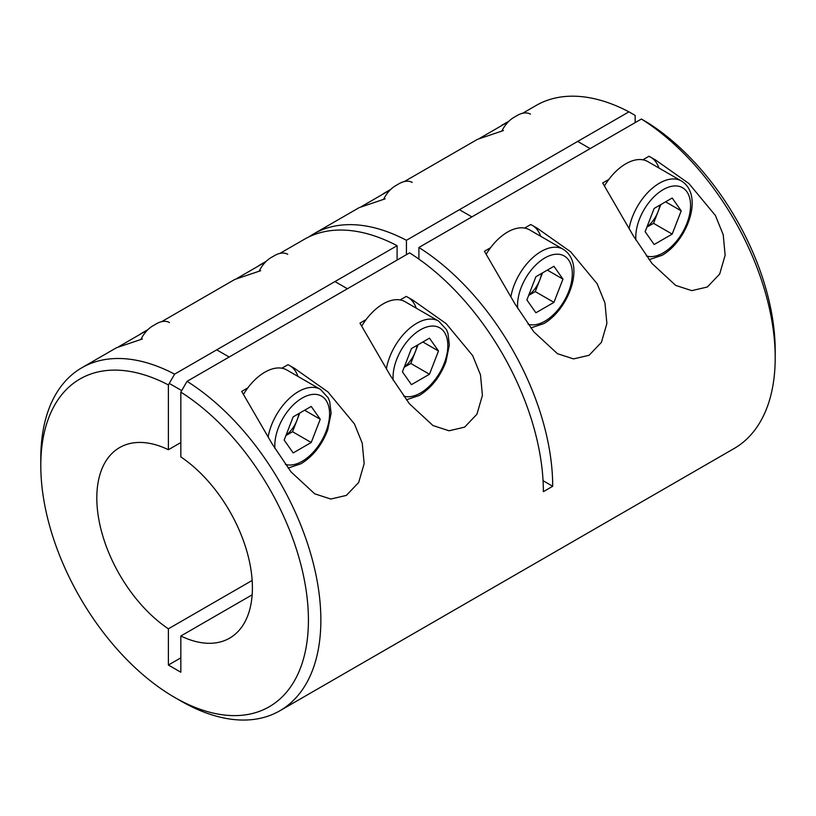 <?xml version="1.0" encoding="UTF-8"?>
<svg xmlns="http://www.w3.org/2000/svg" width="816" height="816" viewBox="0 0 816 816"><rect width="100%" height="100%" fill="white"/><g stroke="black" fill="none" stroke-linecap="round" stroke-linejoin="round"><path stroke-width="1.22" d="M635.164 122.614L635.164 115.433L628.942 111.833A198.033 114.342 -120 0 0 536.153 105.458L522.607 113.281M118.595 346.78L147.461 330.082M236.844 278.501L265.72 261.814M361.325 206.642L390.191 189.955M479.573 138.373L508.439 121.676M366.078 319.597L359.948 323.136L390.517 375.829L409.346 403.696L432.959 425.544L449.045 430.777L464.61 427.145L476.932 414.222L482.419 395.352L480.491 374.87L472.668 355.613L446.189 323.666L412.498 299.9L406.266 296.402L400.136 299.941M247.829 387.875L241.699 391.415L272.269 444.098L291.098 471.964L314.711 493.813L330.786 499.045L346.361 495.414L358.683 482.491L364.16 463.631L362.233 443.139L354.419 423.892L327.94 391.935L294.25 368.179L288.007 364.67L281.877 368.21M608.807 179.459L602.677 182.998L633.247 235.691L652.076 263.558L675.679 285.406L691.764 290.639L707.329 287.008L719.661 274.084L725.138 255.224L723.211 234.733L715.397 215.485L688.908 183.529L655.228 159.763L648.985 156.264L642.855 159.803M490.559 247.738L484.418 251.277L514.998 303.96L533.827 331.837L557.43 353.675L573.515 358.907L589.081 355.286L601.412 342.363L606.89 323.493L604.962 303.001L597.139 283.754L570.659 251.797L536.969 228.041L530.737 224.533L524.606 228.072M142.433 338.966L116.484 347.749L81.814 367.771A198.033 114.342 60 0 1 174.614 374.146L168.382 384.928L168.382 449.728L180.836 442.547M260.681 270.698L234.733 279.48L161.629 321.688M385.152 198.839L359.213 207.611L313.65 233.917A198.033 114.342 -120 0 0 309.091 236.803M503.401 130.56L477.462 139.342L404.348 181.55M628.942 111.833L406.439 240.292A198.033 114.342 -120 0 0 313.65 233.917M543.058 480.706L552.697 486.275L543.364 491.66A198.033 114.342 -120 0 0 409.561 252.868L187.058 381.327A198.033 114.342 60 0 1 311.365 556.094A198.033 114.342 60 0 1 279.847 710.777L734.186 448.474A198.033 114.342 -120 0 0 775.2 357.816A198.033 114.342 -120 0 0 641.386 119.024L418.894 247.483L418.894 259.1M552.697 486.275A198.033 114.342 -120 0 0 418.894 247.483M279.847 710.777A198.033 114.342 60 0 1 180.836 700.975L174.604 697.374A189.241 109.252 -120 0 0 308.387 623.699A189.241 109.252 -120 0 0 180.836 392.119L180.836 456.919A110.017 63.526 60 0 1 247.615 553.993A110.017 63.526 60 0 1 229.622 638.153A110.017 63.526 60 0 1 180.836 636.001L180.836 672.221L168.382 665.04L180.836 657.849M168.382 384.928A189.241 109.252 -120 0 0 40.8 465.61L40.8 458.429A198.033 114.342 60 0 1 81.814 367.771M279.878 253.419L304.317 239.312A198.033 114.342 -120 0 1 397.106 245.687L174.614 374.146M252.154 580.451L168.382 628.82A110.017 63.526 60 0 1 101.602 531.746A110.017 63.526 60 0 1 119.595 447.586A110.017 63.526 60 0 1 168.382 449.728M252.154 594.823L180.836 636.001M641.386 119.024L647.618 122.624A189.241 109.252 60 0 1 775.2 350.625L775.2 357.816M406.439 240.292L406.439 254.663M40.8 465.61A189.241 109.252 -120 0 0 174.604 697.374M168.382 628.82L168.382 665.04M180.836 392.119L187.058 381.327M397.106 245.687L397.106 260.059M540.682 236.273A49.286 28.458 120 0 0 533.113 225.848M658.93 168.004A49.286 28.458 120 0 0 651.362 157.58M297.952 376.411A49.286 28.458 120 0 0 290.384 365.986M416.211 308.142A49.286 28.458 120 0 0 408.643 297.718M647.017 226.848A22.093 12.75 120 0 0 658.033 211.701A22.093 12.75 120 0 0 659.828 205.163M530.461 114.158A26.408 15.249 120 0 0 517.252 115.464L513.805 117.453A21.522 12.424 120 0 0 501.871 131.009M629.095 228.653A44.013 25.408 -60 0 1 659.44 183.182A44.013 25.408 -60 0 1 681.442 180.999L647.833 161.599A44.013 25.408 120 0 0 625.831 163.781A44.013 25.408 120 0 0 604.493 185.885M645.13 231.683L654.157 208.437L672.19 198.023L681.207 210.854L672.19 234.1L654.157 244.514L645.13 231.683M665.591 201.838L681.207 210.854M660.776 204.612L653.524 223.319L672.19 234.1M646.894 227.144L653.524 223.319M528.758 295.117A22.093 12.75 120 0 0 539.784 279.97A22.093 12.75 120 0 0 541.569 273.442M412.202 182.427A26.408 15.249 120 0 0 399.004 183.733L395.556 185.732A21.522 12.424 120 0 0 383.622 199.277M510.847 296.922A44.013 25.408 -60 0 1 541.192 251.45A44.013 25.408 -60 0 1 563.193 249.278L529.584 229.867A44.013 25.408 120 0 0 507.583 232.05A44.013 25.408 120 0 0 486.234 254.153M526.881 299.951L535.908 276.706L553.942 266.291L562.958 279.123L553.942 302.369L535.908 312.783L526.881 299.951M547.342 270.106L562.958 279.123M542.528 272.881L535.265 291.598L553.942 302.369M528.646 295.423L535.265 291.598M140.893 339.415A21.522 12.424 120 0 1 152.827 325.87L156.274 323.87A26.408 15.249 120 0 1 169.483 322.565M268.117 437.06A44.013 25.408 -60 0 1 298.462 391.588A44.013 25.408 -60 0 1 320.464 389.405L286.855 370.005A44.013 25.408 120 0 0 264.853 372.188A44.013 25.408 120 0 0 243.515 394.291M320.239 419.261L311.212 442.507L293.179 452.921L284.162 440.089L293.179 416.843L311.212 406.429L320.239 419.261L304.613 410.244M299.798 413.018L292.546 431.725L311.212 442.507M285.916 435.55L292.546 431.725M286.039 435.254A22.093 12.75 120 0 0 297.055 420.107A22.093 12.75 120 0 0 298.85 413.569M259.151 271.147A21.522 12.424 120 0 1 271.075 257.591L274.533 255.602A26.408 15.249 120 0 1 287.732 254.296M386.376 368.791A44.013 25.408 -60 0 1 416.711 323.32A44.013 25.408 -60 0 1 438.712 321.137L405.113 301.736A44.013 25.408 120 0 0 383.102 303.909A44.013 25.408 120 0 0 361.763 326.012M438.488 350.992L429.471 374.238L411.427 384.652L402.41 371.821L411.427 348.575L429.471 338.161L438.488 350.992L422.861 341.975M418.057 344.75L410.795 363.457L429.471 374.238M404.165 367.282L410.795 363.457M404.287 366.986A22.093 12.75 120 0 0 415.303 351.839A22.093 12.75 120 0 0 417.098 345.301M646.343 255.928A38.729 22.358 120 0 0 663.173 252.889A38.729 22.358 120 0 0 690.56 205.459A38.729 22.358 120 0 0 663.173 189.649A38.729 22.358 120 0 0 635.919 240.098M528.095 324.207A38.729 22.358 120 0 0 544.925 321.167A38.729 22.358 120 0 0 572.302 273.727A38.729 22.358 120 0 0 544.925 257.917A38.729 22.358 120 0 0 517.67 308.366M285.365 464.345A38.729 22.358 120 0 0 302.195 461.295A38.729 22.358 120 0 0 329.582 413.865A38.729 22.358 120 0 0 302.195 398.055A38.729 22.358 120 0 0 274.941 448.504M403.624 396.066A38.729 22.358 120 0 0 420.444 393.026A38.729 22.358 120 0 0 447.831 345.596A38.729 22.358 120 0 0 420.444 329.786A38.729 22.358 120 0 0 393.19 380.236M140.505 333.887L148.012 329.552M258.754 265.618L266.261 261.283M383.224 193.749L390.731 189.414M501.473 125.48L508.99 121.145M649.077 259.672L662.082 255.306C686.98 241.25 704.453 195.299 681.442 180.999M513.805 117.453L517.252 115.464M577.687 141.423L590.141 148.614M530.828 327.94L543.823 323.585C568.732 309.529 586.204 263.568 563.193 249.278M395.556 185.732L399.004 183.733M459.439 209.702L471.883 216.883M320.464 389.405L328.236 397.912L329.715 401.656L331.102 413.263L327.685 429.991C321.932 445.067 313.069 456.307 301.104 463.712L288.099 468.078M216.709 349.829L229.163 357.02M169.259 383.418L181.703 390.599M152.827 325.87L156.274 323.87M438.712 321.137L446.485 329.644L447.964 333.387L449.351 344.984L445.934 361.723C440.181 376.788 431.317 388.028 419.353 395.444L406.348 399.809M334.968 281.561L347.412 288.752M271.075 257.591L274.533 255.602"/></g></svg>
